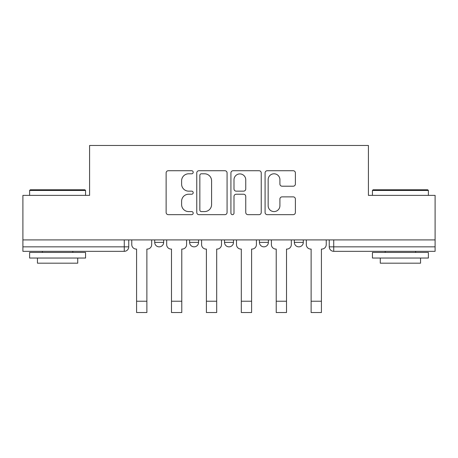 <?xml version="1.0" encoding="UTF-8"?>
<svg xmlns="http://www.w3.org/2000/svg" width="458" height="458" viewBox="0 0 458 458"><rect width="100%" height="100%" fill="white"/><g stroke="black" fill="none" stroke-linecap="round" stroke-linejoin="round"><path stroke-width="0.69" d="M193.196 172.265A1.54 1.54 0 0 0 191.662 170.725L168.321 170.725A2.198 2.198 0 0 0 166.122 172.924L166.122 212.46A2.198 2.198 0 0 0 168.321 214.659L191.662 214.659A1.54 1.54 0 0 0 193.196 213.119A1.54 1.54 0 0 0 191.662 211.585L188.639 211.585A7.03 7.03 0 0 1 181.608 204.554L181.608 201.257A7.03 7.03 0 0 1 188.639 194.232L191.662 194.232A1.54 1.54 0 0 0 193.196 192.692A1.54 1.54 0 0 0 191.662 191.152L188.639 191.152A7.03 7.03 0 0 1 181.608 184.127L181.608 180.83A7.03 7.03 0 0 1 188.639 173.8L191.662 173.8A1.54 1.54 0 0 0 193.196 172.265M259.434 239.912L259.434 242.374L268.382 242.374A4.477 4.477 0 0 1 263.911 246.845A4.477 4.477 0 0 1 259.434 242.374L259.434 239.912M293.194 186.211A2.198 2.198 0 0 0 295.393 184.013L295.393 172.924A2.198 2.198 0 0 0 293.194 170.725L267.277 170.725A2.198 2.198 0 0 0 265.079 172.924L265.079 212.46A2.198 2.198 0 0 0 267.277 214.659L293.194 214.659A2.198 2.198 0 0 0 295.393 212.46L295.393 199.064A2.198 2.198 0 0 0 293.194 196.866L282.099 196.866A2.198 2.198 0 0 0 279.907 199.064L279.907 205.705A5.874 5.874 0 0 1 274.027 211.585A5.874 5.874 0 0 1 268.153 205.705L268.153 179.679A5.874 5.874 0 0 1 274.027 173.8A5.874 5.874 0 0 1 279.907 179.679L279.907 184.013A2.198 2.198 0 0 0 282.099 186.211L293.194 186.211M22.9 239.912L22.9 195.377L89.585 195.377L89.585 145.472L368.415 145.472L368.415 195.377L435.1 195.377L435.1 239.912L22.9 239.912L22.9 246.845L128.75 246.845L128.75 239.912L128.75 246.845A4.477 4.477 0 0 1 124.273 251.322L22.9 251.322L22.9 246.845M227.076 172.924A2.198 2.198 0 0 0 224.884 170.725L198.961 170.725A2.198 2.198 0 0 0 196.768 172.924L196.768 212.46A2.198 2.198 0 0 0 198.961 214.659L224.884 214.659A2.198 2.198 0 0 0 227.076 212.46L227.076 172.924M233.116 170.725L259.039 170.725A2.198 2.198 0 0 1 261.232 172.924L261.232 212.46A2.198 2.198 0 0 1 259.039 214.659L247.944 214.659A2.198 2.198 0 0 1 245.751 212.46L245.751 196.425A2.198 2.198 0 0 0 243.553 194.232L236.196 194.232A2.198 2.198 0 0 0 233.998 196.425L233.998 213.119A1.54 1.54 0 0 1 232.458 214.659A1.54 1.54 0 0 1 230.924 213.119L230.924 172.924A2.198 2.198 0 0 1 233.116 170.725M329.25 239.912L329.25 246.845L435.1 246.845L435.1 251.322L333.727 251.322A4.477 4.477 0 0 1 329.25 246.845M435.1 239.912L435.1 246.845M303.293 239.912L303.293 242.374A4.477 4.477 0 0 1 298.816 246.845A4.477 4.477 0 0 1 294.345 242.374A4.477 4.477 0 0 0 298.816 246.845A4.477 4.477 0 0 0 303.293 242.374L303.293 239.912M294.345 239.912L294.345 242.374L303.293 242.374M268.382 239.912L268.382 242.374M233.477 239.912L233.477 242.374A4.477 4.477 0 0 1 229 246.845A4.477 4.477 0 0 1 224.523 242.374A4.477 4.477 0 0 0 229 246.845A4.477 4.477 0 0 0 233.477 242.374L224.523 242.374L224.523 239.912M189.618 239.912L189.618 242.374L198.566 242.374L198.566 239.912L198.566 242.374A4.477 4.477 0 0 1 194.089 246.845A4.477 4.477 0 0 1 189.618 242.374A4.477 4.477 0 0 0 194.089 246.845M154.707 239.912L154.707 242.374L163.655 242.374L163.655 239.912L163.655 242.374A4.477 4.477 0 0 1 159.184 246.845A4.477 4.477 0 0 1 154.707 242.374A4.477 4.477 0 0 0 159.184 246.845M124.273 239.912L124.273 251.322A4.477 4.477 0 0 0 128.75 246.845M201.377 173.8A1.54 1.54 0 0 0 199.843 175.34L199.843 210.045A1.54 1.54 0 0 0 201.377 211.585L204.566 211.585A7.03 7.03 0 0 0 211.59 204.554L211.59 180.83A7.03 7.03 0 0 0 204.566 173.8L201.377 173.8M245.751 179.788A5.874 5.874 0 0 0 239.872 173.914A5.874 5.874 0 0 0 233.998 179.788L233.998 188.959A2.198 2.198 0 0 0 236.196 191.152L243.553 191.152A2.198 2.198 0 0 0 245.751 188.959L245.751 179.788M131.767 244.606L131.767 239.912L131.767 244.606A4.477 4.477 0 0 0 136.244 249.083L136.581 249.083L136.581 270.34M136.244 249.083L136.581 249.083L136.581 312.528L146.875 312.528L146.875 249.083L147.207 249.083L146.875 249.083L146.875 270.34M151.684 244.606L151.684 239.912L151.684 244.606A4.477 4.477 0 0 1 147.207 249.083M146.875 312.528L136.581 312.528M166.678 244.606L166.678 239.912L166.678 244.606A4.477 4.477 0 0 0 171.155 249.083L171.487 249.083L171.487 270.34M171.155 249.083L171.487 249.083L171.487 312.528L181.78 312.528L181.78 249.083L182.118 249.083L181.78 249.083L181.78 270.34M186.595 244.606L186.595 239.912L186.595 244.606A4.477 4.477 0 0 1 182.118 249.083M201.589 244.606L201.589 239.912L201.589 244.606A4.477 4.477 0 0 0 206.06 249.083L206.398 249.083L206.398 270.34M206.06 249.083L206.398 249.083L206.398 312.528L216.691 312.528L216.691 249.083L217.029 249.083L216.691 249.083L216.691 270.34M221.506 244.606L221.506 239.912L221.506 244.606A4.477 4.477 0 0 1 217.029 249.083M181.78 312.528L171.487 312.528M216.691 312.528L206.398 312.528M29.615 190.454L30.285 189.784L84.885 189.784L85.56 190.454L29.615 190.454L29.615 195.377M85.56 258.037L29.615 258.037L29.615 252.438L85.56 252.438L85.56 258.037M77.728 258.037L77.728 263.184L37.447 263.184L37.447 258.037M372.44 190.454L373.115 189.784L427.715 189.784L428.385 190.454L372.44 190.454L372.44 195.377M428.385 258.037L372.44 258.037L372.44 252.438L428.385 252.438L428.385 258.037M420.553 258.037L420.553 263.184L380.272 263.184L380.272 258.037M236.494 244.606L236.494 239.912L236.494 244.606A4.477 4.477 0 0 0 240.971 249.083L241.309 249.083L241.309 270.34M240.971 249.083L241.309 249.083L241.309 312.528L251.602 312.528L251.602 249.083L251.94 249.083L251.602 249.083L251.602 270.34M256.411 244.606L256.411 239.912L256.411 244.606A4.477 4.477 0 0 1 251.94 249.083M271.405 244.606L271.405 239.912L271.405 244.606A4.477 4.477 0 0 0 275.882 249.083L276.22 249.083L276.22 270.34M275.882 249.083L276.22 249.083L276.22 312.528L286.513 312.528L286.513 249.083L286.845 249.083L286.513 249.083L286.513 270.34M291.322 244.606L291.322 239.912L291.322 244.606A4.477 4.477 0 0 1 286.845 249.083M306.316 244.606L306.316 239.912L306.316 244.606A4.477 4.477 0 0 0 310.793 249.083L311.125 249.083L311.125 270.34M310.793 249.083L311.125 249.083L311.125 312.528L321.419 312.528L321.419 249.083L321.756 249.083L321.419 249.083L321.419 270.34M326.233 244.606L326.233 239.912L326.233 244.606A4.477 4.477 0 0 1 321.756 249.083M251.602 312.528L241.309 312.528M286.513 312.528L276.22 312.528M321.419 312.528L311.125 312.528M333.727 239.912L333.727 251.322M146.875 301.227L136.581 301.227M181.78 301.227L171.487 301.227M216.691 301.227L206.398 301.227M251.602 301.227L241.309 301.227M286.513 301.227L276.22 301.227M321.419 301.227L311.125 301.227M85.56 195.377L85.56 190.454M72.805 252.438L72.805 251.322M42.371 252.438L42.371 251.322M428.385 195.377L428.385 190.454M415.629 252.438L415.629 251.322M385.195 252.438L385.195 251.322"/></g></svg>
